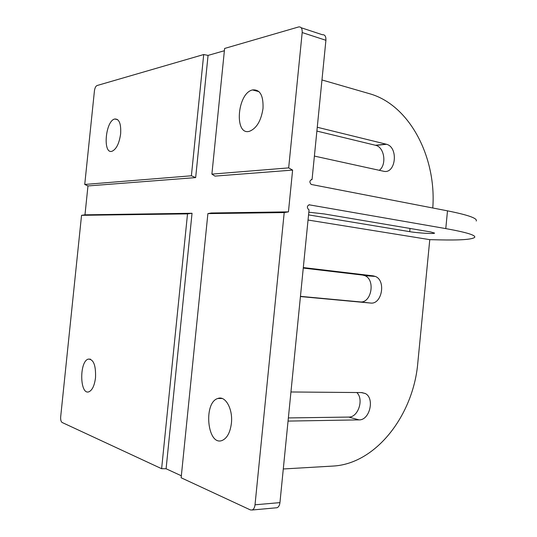 <?xml version="1.0" encoding="UTF-8"?>
<svg xmlns="http://www.w3.org/2000/svg" width="537" height="537" viewBox="0 0 537 537"><rect width="100%" height="100%" fill="white"/><g stroke="black" fill="none" stroke-linecap="round" stroke-linejoin="round"><path stroke-width="0.81" d="M308.815 212.209L324.133 213.927L430.647 231.937L434.601 233.098C434.547 234.045 417.806 233.065 409.704 231.662L308.553 214.881M120.637 133.834C119.241 143.433 116.375 149.239 112.038 151.259C102.54 154.528 105.38 120.865 114.743 119.006C119.214 118.798 121.174 123.745 120.637 133.834M95.512 377.759C94.499 385.546 92.297 390.218 88.92 391.788C79.718 395.427 79.187 361.287 88.303 359.105C93.559 359.152 95.962 365.368 95.512 377.759M263.016 108.44C261.143 120.65 256.699 128.236 249.692 131.209C234.031 136.378 236.998 93.317 252.477 89.941C259.962 89.216 263.472 95.385 263.016 108.44M231.393 423.317C230.185 432.553 227.091 438.279 222.117 440.481C207.302 446.395 203.147 402.468 217.868 398.474C225.365 395.339 233.078 409.013 231.393 423.317M308.037 220.029L429.775 239.656L438.964 239.864C460.169 240.348 472.063 239.522 474.648 237.381C476.104 235.26 466.478 232.333 445.777 228.601L308.943 204.772M445.777 228.601L447.496 210.84L311.212 184.453C309.225 182.09 309.513 180.445 312.064 179.519L325.912 40.288C326.053 36.355 324.872 34.502 322.361 34.73L301.176 27.743M447.496 210.84C468.157 214.975 477.729 218.371 476.225 221.029M429.775 239.656L417.813 362.777C413.49 414.853 376.115 463.968 332.853 466.076L283.288 468.976M290.947 391.976L361.743 392.574L365.241 393.493C374.96 398.071 369.798 420.337 359.065 419.88L288.047 421.089M300.452 296.357L360.052 301.895C371.403 303.593 375.712 279.629 364.804 275.656L362.69 275.085L373.202 275.857L375.323 276.434C386.278 280.448 381.935 304.761 370.53 303.043L300.431 296.552M373.202 275.857L303.311 267.574M356.783 392.534C364.14 399.192 358.192 417.497 348.728 417.074L288.362 417.927M303.264 268.07L362.69 275.085M288.443 211.867L284.207 212.571L207.893 213.605L211.229 212.988L288.443 211.867L292.611 170.095L288.671 167.886L302.183 32.556C302.338 28.542 301.183 26.669 298.706 26.931L224.614 48.458L211.893 174.122L288.671 167.886M284.207 212.571L255.021 504.8C254.672 507.579 253.726 509.311 252.189 510.002L250.356 509.908L181.144 477.769L207.893 213.605M309.56 204.758C307.023 205.691 306.714 207.329 308.634 209.678L309.057 209.806L279.945 502.619L255.021 504.8M224.385 50.726L208.067 55.405L203.711 54.532L96.969 85.558C95.693 86.202 94.848 87.981 94.431 90.881L84.739 184.453L87.967 185.943L84.98 214.827L192.038 213.27L187.52 213.88L161.624 468.7L62.097 422.471C60.97 421.646 60.493 419.753 60.681 416.799L81.543 215.324L84.98 214.827M432.775 207.994C436.628 157.656 409.812 104.963 369.543 93.713L321.965 79.953M187.52 213.88L81.543 215.324M87.967 185.943L195.663 177.599L191.387 175.787L84.739 184.453M191.387 175.787L203.711 54.532M161.624 468.7L166.094 468.761L181.345 475.789M316.884 131.075L375.866 145.366C384.519 147.447 386.855 164.879 379.276 170.31M314.393 156.086L383.465 171.222C395.735 174.545 398.816 147.373 386.533 144.278L317.26 127.256M275.877 507.834L277.085 507.727C278.649 507.042 279.602 505.337 279.945 502.619M311.279 179.566L312.064 179.519M211.893 174.122L214.961 176.109L292.611 170.095M195.663 177.599L208.067 55.405M166.094 468.761L192.038 213.27M410.02 228.447L409.704 231.662M325.912 40.288L302.183 32.556M375.457 145.252L386.123 144.164M360.052 301.895L370.53 303.043M348.728 417.074L359.065 419.88M117.637 119.623L114.743 119.006M90.464 359.172L88.303 359.105M259.009 91.659L252.477 89.941M222.15 398.488L217.868 398.474M277.085 507.727L252.189 510.002M375.866 145.366L386.533 144.278M364.804 275.656L375.323 276.434M361.3 392.574L365.241 393.493"/></g></svg>
